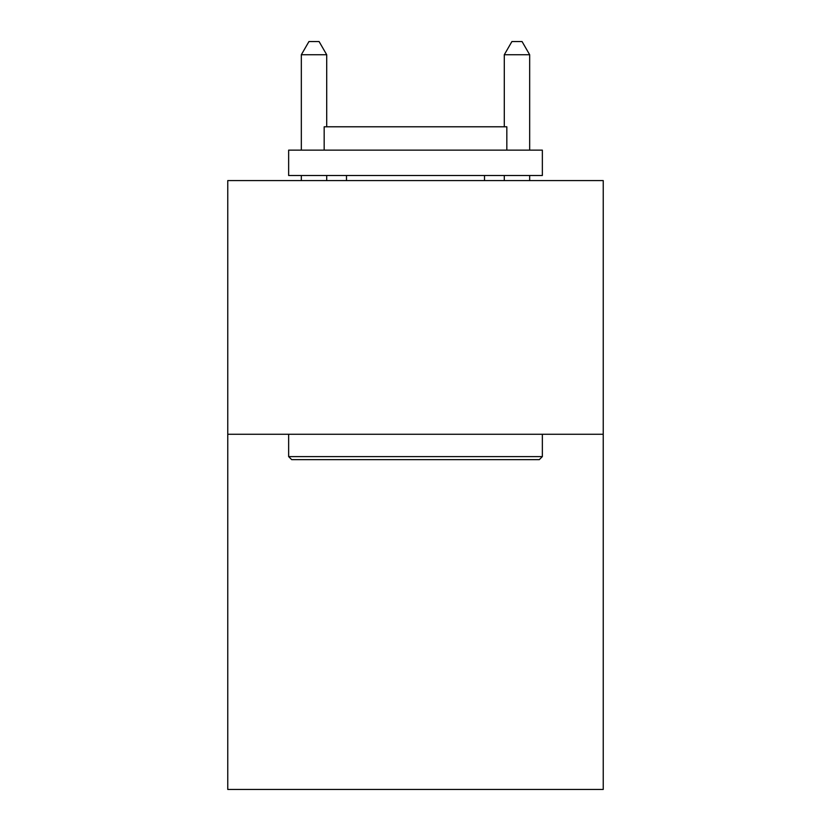 <?xml version="1.0" encoding="UTF-8"?>
<svg xmlns="http://www.w3.org/2000/svg" width="831" height="831" viewBox="0 0 831 831"><rect width="100%" height="100%" fill="white"/><g stroke="black" fill="none" stroke-linecap="round" stroke-linejoin="round"><path stroke-width="1.25" d="M603.233 434.27L603.233 789.45L227.767 789.45L227.767 180.576L603.233 180.576L603.233 434.27L227.767 434.27M291.691 459.647L288.648 456.603L542.352 456.603L539.309 459.647L291.691 459.647M542.352 150.131L542.352 175.507L288.648 175.507L288.648 150.131L542.352 150.131M324.173 150.131L324.173 126.79L506.827 126.79L506.827 150.131M542.352 434.27L542.352 456.603M288.648 434.27L288.648 456.603M484.504 175.507L484.504 180.576M346.496 175.507L346.496 180.576M326.708 126.79L326.708 54.742L301.331 54.742L301.331 150.131M301.331 175.507L301.331 180.576M326.708 175.507L326.708 180.576M301.331 54.742L308.945 41.55L319.094 41.55L326.708 54.742M529.669 180.576L529.669 175.507M529.669 150.131L529.669 54.742L504.292 54.742L504.292 126.79M504.292 180.576L504.292 175.507M504.292 54.742L511.906 41.55L522.055 41.55L529.669 54.742"/></g></svg>
